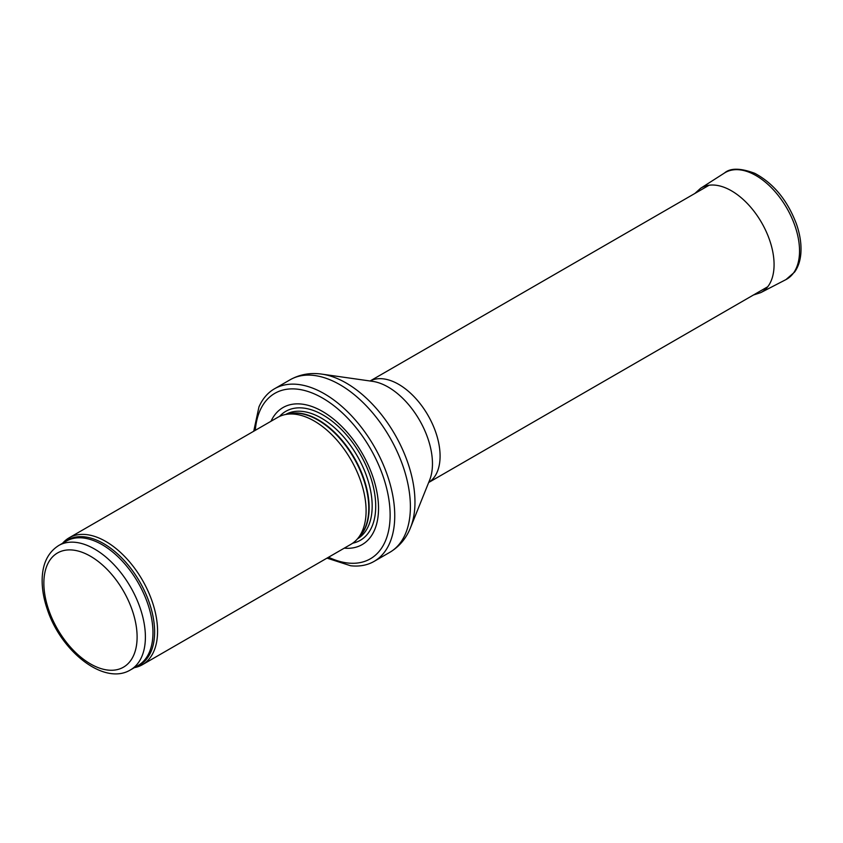 <?xml version="1.0" encoding="UTF-8"?>
<svg xmlns="http://www.w3.org/2000/svg" width="843" height="843" viewBox="0 0 843 843"><rect width="100%" height="100%" fill="white"/><g stroke="black" fill="none" stroke-linecap="round" stroke-linejoin="round"><path stroke-width="1.26" d="M134.374 667.645A73.267 42.298 -120 0 0 142.393 664.716A73.267 42.298 -120 0 0 153.626 606.001A73.267 42.298 -120 0 0 105.765 541.438A73.267 42.298 -120 0 0 69.126 537.813A73.267 42.298 -120 0 0 62.572 543.292M142.393 664.716L350.92 544.315A73.267 42.298 -120 0 0 357.2 539.162A73.267 42.298 -120 0 0 360.045 479.235A73.267 42.298 -120 0 0 314.291 421.047A73.267 42.298 -120 0 0 285.261 414.556A73.267 42.298 -120 0 0 277.653 417.422L69.126 537.813M344.271 548.161A79.126 45.68 -120 0 0 377.422 494.978A79.126 45.68 -120 0 0 322.574 411.479A79.126 45.68 -120 0 0 271.003 421.258M327 558.129L350.646 565.758A99.643 57.524 -120 0 0 374.113 561.385A99.643 57.524 -120 0 0 389.382 481.543A99.643 57.524 -120 0 0 324.292 393.734A99.643 57.524 -120 0 0 274.47 388.802A99.643 57.524 -120 0 0 258.949 406.937L253.732 431.226M94.627 549.067A71.803 41.455 -120 0 0 58.725 545.505C47.977 552.344 42.445 563.704 42.15 579.605C42.024 589.173 43.783 599.215 47.429 609.731C61.191 651.586 104.279 685.96 130.528 669.869A71.803 41.455 -120 0 0 141.529 612.334A71.803 41.455 -120 0 0 94.627 549.067M90.486 556.243A65.944 38.072 60 0 1 130.865 660.311A65.944 38.072 60 0 1 50.106 613.693A65.944 38.072 60 0 1 90.486 556.243M130.528 669.869L138.083 665.506A71.803 41.455 -120 0 0 149.095 607.972A71.803 41.455 -120 0 0 102.182 544.704A71.803 41.455 -120 0 0 66.281 541.143L58.725 545.505M135.934 666.75A72.15 41.655 -120 0 0 151.645 610.427A72.15 41.655 -120 0 0 103.605 543.598A72.15 41.655 -120 0 0 64.142 542.386M357.2 539.162L360.045 535.948A71.876 41.497 -120 0 0 362.838 477.159A71.876 41.497 -120 0 0 317.948 420.067A71.876 41.497 -120 0 0 289.465 413.702L285.261 414.556M359.013 537.117A71.803 41.455 -120 0 0 363.776 478.487A71.803 41.455 -120 0 0 318.38 419.888A71.803 41.455 -120 0 0 287.937 414.018M357.495 538.835A71.803 41.455 -120 0 0 368.254 481.237A71.803 41.455 -120 0 0 321.404 418.139A71.803 41.455 -120 0 0 285.693 414.471M352.711 543.187A74.469 42.993 -120 0 0 373.365 486.938A74.469 42.993 -120 0 0 323.038 415.009A74.469 42.993 -120 0 0 279.539 416.442M328.549 557.234A95.544 55.164 -120 0 0 390.067 511.596A95.544 55.164 -120 0 0 322.574 398.075A95.544 55.164 -120 0 0 255.292 430.33M374.113 561.385L389.761 552.355A99.643 57.524 -120 0 0 405.03 472.512A99.643 57.524 -120 0 0 339.94 384.703A99.643 57.524 -120 0 0 290.118 379.771L274.47 388.802M321.963 374.144L372.595 381.352A62.603 36.144 -120 0 1 388.201 387.085A62.603 36.144 -120 0 1 429.624 480.131L410.552 527.581A97.251 56.144 -120 0 0 346.21 383.038A97.251 56.144 -120 0 0 321.963 374.144C310.498 372.469 299.887 374.334 290.118 379.771M428.676 482.481A58.61 33.836 -120 0 0 436.727 435.283A58.61 33.836 -120 0 0 398.634 384.313A58.61 33.836 -120 0 0 370.088 380.994L709.111 185.239M785.961 279.591A61.539 35.532 -120 0 0 786.793 208.073A61.539 35.532 -120 0 0 724.432 173.036C730.333 167.862 740.46 167.957 754.791 173.331C773.495 183.331 787.351 200.149 796.361 223.806C800.049 234.333 801.545 244.217 800.85 253.469C800.26 260.803 798.184 266.999 794.601 272.068L785.961 279.591L760.786 292.616A60.232 34.774 -120 0 0 761.598 222.615A60.232 34.774 -120 0 0 700.575 188.316L724.432 173.036M410.552 527.581C406.273 538.35 399.34 546.612 389.761 552.355M428.666 482.512L767.731 286.757M753.442 295.008L760.786 292.616M700.575 188.316L694.832 193.49"/></g></svg>
